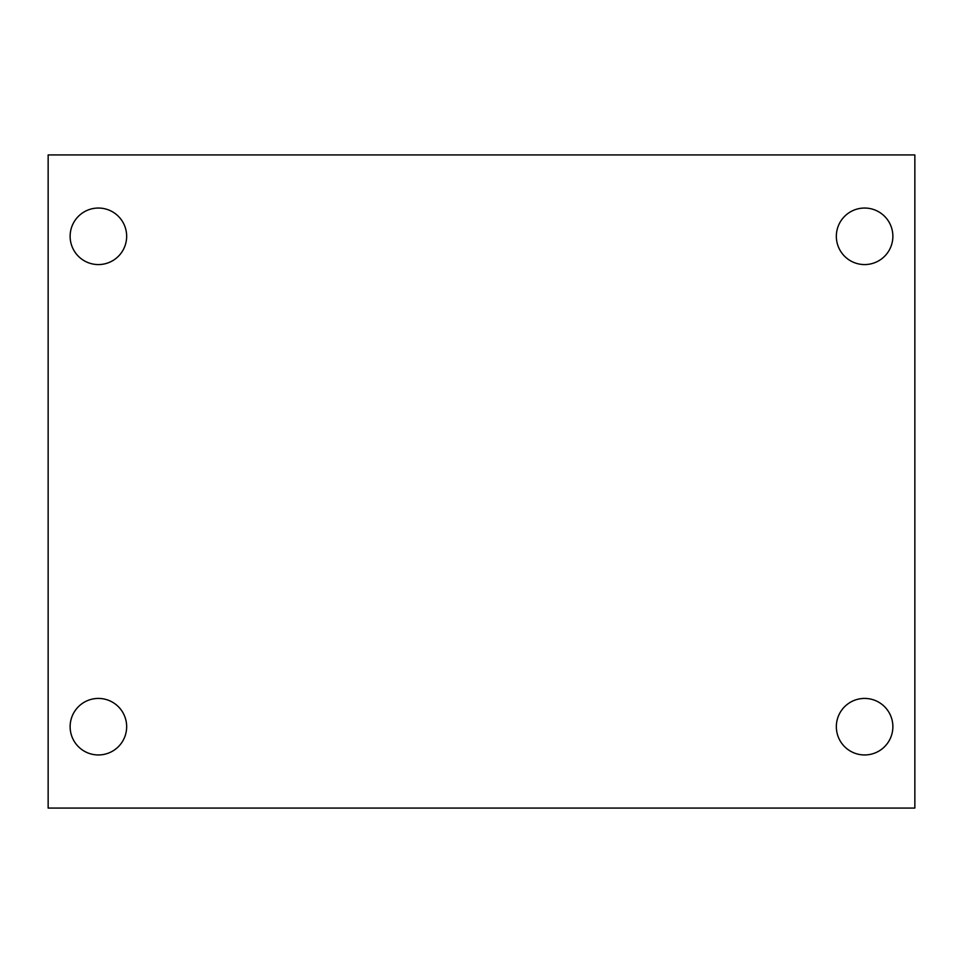 <?xml version="1.0" encoding="UTF-8"?>
<svg xmlns="http://www.w3.org/2000/svg" width="963" height="963" viewBox="0 0 963 963"><rect width="100%" height="100%" fill="white"/><g stroke="black" fill="none" stroke-linecap="round" stroke-linejoin="round"><path stroke-width="1.44" d="M48.15 154.923L914.85 154.923L914.85 808.077L48.15 808.077L48.15 154.923M98.395 698.428A28.264 28.264 0 0 1 126.659 726.692A28.264 28.264 0 0 1 98.395 754.956A28.264 28.264 0 0 1 70.13 726.692A28.264 28.264 0 0 1 98.395 698.428M864.605 698.428A28.264 28.264 0 0 1 892.87 726.692A28.264 28.264 0 0 1 864.605 754.956A28.264 28.264 0 0 1 836.341 726.692A28.264 28.264 0 0 1 864.605 698.428M864.605 208.044A28.264 28.264 0 0 1 892.87 236.308A28.264 28.264 0 0 1 864.605 264.572A28.264 28.264 0 0 1 836.341 236.308A28.264 28.264 0 0 1 864.605 208.044M98.395 208.044A28.264 28.264 0 0 1 126.659 236.308A28.264 28.264 0 0 1 98.395 264.572A28.264 28.264 0 0 1 70.13 236.308A28.264 28.264 0 0 1 98.395 208.044"/></g></svg>
